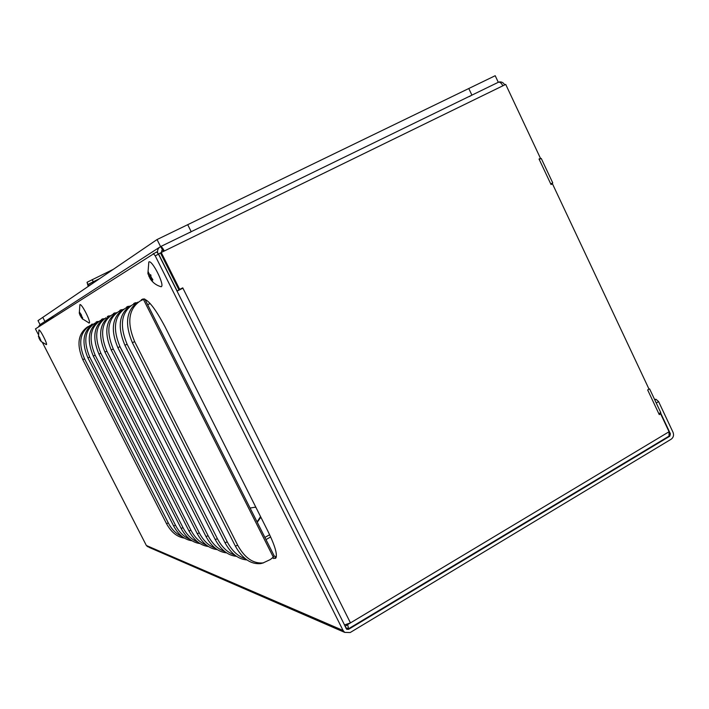 <?xml version="1.0" encoding="UTF-8"?>
<svg xmlns="http://www.w3.org/2000/svg" width="709" height="709" viewBox="0 0 709 709"><rect width="100%" height="100%" fill="white"/><g stroke="black" fill="none" stroke-linecap="round" stroke-linejoin="round"><path stroke-width="1.06" d="M658.909 413.861L660.628 413.826L659.273 414.632L647.663 389.941L649.027 389.144L552.462 183.808L551.044 184.544L539.035 159.029L540.462 158.293L505.712 84.406L502.867 85.798C501.36 82.962 499.836 81.792 498.294 82.288L495.201 75.712L468.791 88.51L471.91 95.13L469.411 96.539L471.91 95.13L468.791 88.51L187.708 224.691L191.2 231.701L189.79 232.587L191.2 231.701L187.708 224.691L157.052 239.545L160.58 246.599C161.43 246.457 162.671 247.928 164.302 251.004L161.227 252.501L179.696 289.378L182.754 287.854L180.024 289.591M498.498 82.2L499.296 81.952C501.618 81.65 503.425 82.634 504.719 84.894M157.673 252.785C157.238 250.011 158.213 247.946 160.58 246.599L163.495 251.394M159.49 247.299L40.059 324.633L38.002 320.619L42.797 317.357L44.915 321.496L40.059 324.633L38.295 327.071M345.017 626.375L346.798 625.303M344.335 625.001L350.468 622.892L347.605 624.611L348.642 628.706L345.646 627.625M669.012 436.124L669.057 431.746L350.468 622.892L182.922 288.191L177.011 291.107M346.621 624.647L346.515 625.471M88.191 286.436L87.047 282.271L113.298 269.34M92.179 279.612L93.26 281.748L99.65 278.637M179.696 289.378L178.89 289.751L160.473 252.98L158.408 253.999M180.263 289.095L177.144 291.027L158.55 253.919M147.649 304.693L150.148 303.532M552.462 183.808L550.955 184.358M160.473 252.98L161.227 252.501M669.057 431.746L660.628 413.826M540.267 158.399L539.221 159.41M540.453 158.781L539.248 159.481M541.259 158.453L552.745 182.887L550.751 183.923M551.974 183.285L552.258 183.888M648.939 388.966L647.716 390.056M649.63 388.931L660.744 412.558L658.838 413.702M660.008 413.001L660.389 413.826M87.047 282.271L88.536 286.197M88.12 284.398L93.26 281.748M161.936 250.188L161.395 252.422M147.88 273.435L148.216 271.68L149.094 273.825L150.92 275.278L150.973 276.838L152.887 279.869L151.815 279.851L152.603 281.562L150.273 278.929L147.889 273.435M147.897 273.47L148.828 261.984C151.93 259.228 165.135 285.541 161.235 286.702L159.755 286.321M79.275 313.121L79.346 311.925L81.234 314.672L82.74 319.218L80.188 315.629L79.452 313.688L79.94 313.458M79.311 313.281L79.878 304.648C81.544 303.009 91.452 322.498 89.228 323.029L88.625 322.887M38.499 336.872L38.454 335.818L39.598 337.511L41.219 341.605L39.225 338.716L38.906 337.041M38.508 336.917L38.915 330.004C39.926 328.887 47.858 344.361 46.413 344.627L46.112 344.556M654.54 399.371L656.038 399.309L658.608 401.613L673.009 432.268C674.073 435.166 673.47 437.471 671.201 439.19L350.166 632.543L344.707 632.393L148.855 547.268M660.487 412.718L670.413 433.828L669.792 436.186L348.562 629.335L346.71 629.291L158.515 254.194L156.6 251.917L35.45 328.887L38.109 334.081M158.515 254.194L155.209 255.807L343.076 630.478L344.707 632.393M42.593 342.81L146.355 545.496L147.747 546.79M245.217 558.657C237.985 556.441 232.011 550.875 227.288 541.96L127.106 344.228C119.396 325.732 121.195 312.58 132.512 304.764L136.598 302.734L134.001 304.019L133.753 303.532L135.268 302.778L136.74 302.778M143.44 299.384L273.284 557.088L270.404 559.507L263.136 562.911C253.228 563.832 244.765 557.965 237.728 545.31L134.657 341.641C126.716 322.577 128.533 309.053 140.098 301.05L144.344 298.932L141.587 300.297L141.33 299.792L142.934 299.003C147.756 298.897 155.111 308.158 165.02 326.769L268.17 531.723C275.243 546.311 277.724 555.182 275.633 558.337L272.159 558.036M182.045 536.483C176.435 534.178 171.862 529.676 168.334 522.985L84.548 358.807C78.141 343.484 79.833 332.486 89.626 325.803L92.861 324.19L91.071 325.077L91.904 324.155L92.906 324.199M189.72 539.186C183.915 536.881 179.182 532.246 175.504 525.289L89.715 357.035C83.148 341.33 84.858 330.066 94.846 323.242L98.188 321.576L96.3 322.515L96.078 322.099L97.186 321.549L98.232 321.594M197.793 542.03C191.785 539.717 186.866 534.949 183.037 527.718L95.148 355.174C88.412 339.062 90.14 327.523 100.332 320.548L103.771 318.837L101.795 319.821L101.573 319.387L102.725 318.82L103.824 318.855M109.647 315.948L107.573 316.985L107.343 316.542L108.557 315.948L109.718 315.975M215.244 548.163C208.774 545.868 203.474 540.799 199.326 532.955L106.891 351.15C99.801 334.161 101.564 322.028 112.173 314.743L115.851 312.908L113.653 313.998L113.422 313.546L114.698 312.917L115.922 312.935M224.682 551.469C217.973 549.191 212.461 543.971 208.136 535.791L113.254 348.97C105.969 331.511 107.741 319.05 118.58 311.597L122.382 309.709L120.069 310.852L119.83 310.391L121.186 309.727L122.48 309.736M234.661 554.97C227.695 552.71 221.961 547.321 217.441 538.787L119.981 346.666C112.492 328.701 114.282 315.913 125.351 308.282L129.295 306.315L126.84 307.529L126.601 307.05L128.028 306.35L129.401 306.35M155.209 255.807L153.304 253.521M276.342 556.84L274.144 556.104M134.001 304.019L132.512 304.764M126.84 307.529L125.351 308.282M120.096 310.843L118.58 311.597M113.679 313.99L112.173 314.743M107.591 316.976L109.133 316.311M101.795 319.821L100.332 320.548M96.3 322.515L94.846 323.242M91.071 325.077L89.626 325.803M141.587 300.297L140.098 301.05M273.284 557.088L274.126 555.767L144.831 299.101M109.656 315.948L109.097 316.232M246.954 559.95C238.206 559.268 230.877 553.507 224.983 542.66L124.917 345.256C117.215 326.787 119.032 313.653 130.359 305.836M236.496 556.317C227.988 555.546 220.898 549.927 215.208 539.478L117.862 347.658C110.382 329.72 112.182 316.941 123.269 309.31M226.614 552.878C218.345 552.019 211.468 546.55 205.982 536.465L111.207 349.936C103.931 332.494 105.721 320.051 116.56 312.598M217.264 549.617C209.217 548.695 202.535 543.36 197.235 533.62L104.914 352.081C97.833 335.118 99.597 322.994 110.214 315.709M208.402 546.515C200.558 545.54 194.08 540.347 188.948 530.917L98.941 354.119C92.046 337.608 93.801 325.786 104.196 318.66M199.982 543.573C192.352 542.553 186.05 537.484 181.087 528.356L93.287 356.051C86.56 339.966 88.297 328.435 98.489 321.461M191.988 540.772C184.544 539.717 178.42 534.763 173.608 525.918L87.907 357.894C81.349 342.208 83.068 330.952 93.056 324.128M184.384 538.113C177.126 537.014 171.153 532.184 166.482 523.596L82.793 359.64C76.395 344.335 78.087 333.345 87.889 326.663M263.535 562.84L260.735 563.602C250.826 564.524 242.363 558.665 235.326 546.036L132.388 342.695C124.465 323.676 126.291 310.161 137.865 302.149M206.292 545.017C200.053 542.713 194.948 537.794 190.969 530.27L100.864 353.215C93.96 336.678 95.706 324.846 106.102 317.721M44.915 321.496L53.919 317.074L44.915 321.496L42.797 317.357L157.052 239.545M160.58 246.599L191.2 231.701M250.082 508.043L255.098 507.21M256.02 507.582L255.16 507.254L255.967 507.467M257.101 521.966L260.54 516.551M260.868 517.198L257.252 522.267M160.651 246.564L498.294 82.288M164.302 251.004L502.867 85.798M88.315 285.754L91.443 284.229M98.684 279.293L87.934 284.531L98.657 279.311M149.058 273.736L148.092 274.215M148.722 275.978L150.857 274.932M149.085 276.802L150.92 275.898M149.759 278.043L151.15 277.361M151.761 278.194L150.273 278.929M150.538 279.302L152.063 278.548M150.955 279.807L152.506 279.036M148.208 273.488L148.837 273.178M148.208 273.789L148.934 273.426M79.913 315.018L81.172 314.397M80.188 315.629L81.251 315.106M80.755 316.524L81.455 316.179M81.907 316.799L81.136 317.189M81.26 317.499L82.138 317.074M81.544 317.889L82.466 317.437M82.12 317.986L82.678 317.703M38.995 338.237L39.846 337.821M39.225 338.716L39.917 338.37M40.457 339.717L39.996 339.948M40.067 340.223L40.635 339.93M40.28 340.533L40.9 340.231M658.608 401.613L656.25 403.004M343.076 630.478L146.772 545.673M348.562 629.335L345.948 628.218M668.915 436.186L669.792 436.186M669.721 433.828L670.413 433.828M656.038 399.309L654.85 400.018M273.718 558.541L276.297 557.061M124.917 345.256L127.106 344.228M227.288 541.96L224.983 542.66M117.862 347.658L119.981 346.666M217.441 538.787L215.208 539.478M111.207 349.936L113.254 348.97M208.136 535.791L205.982 536.465M104.914 352.081L106.891 351.15M199.326 532.955L197.235 533.62M98.941 354.119L100.864 353.215M190.969 530.27L188.948 530.917M93.287 356.051L95.148 355.174M183.037 527.718L181.087 528.356M87.907 357.894L89.715 357.035M175.504 525.289L173.608 525.918M82.793 359.64L84.548 358.807M168.334 522.985L166.482 523.596M237.728 545.31L235.326 546.036M132.388 342.695L134.657 341.641M269.65 534.746L264.891 537.44M669.11 436.07L348.642 628.706M161.129 286.746C156.769 285.514 153.277 283.077 150.645 279.408M148.199 273.816L148.943 273.444M82.084 317.978L82.669 317.685M89.174 323.047L82.2 318.687M46.386 344.636L41.166 341.561M141.782 299.57L141.33 299.792M263.136 562.911L260.735 563.602M265.972 539.593L270.67 536.926"/></g></svg>
